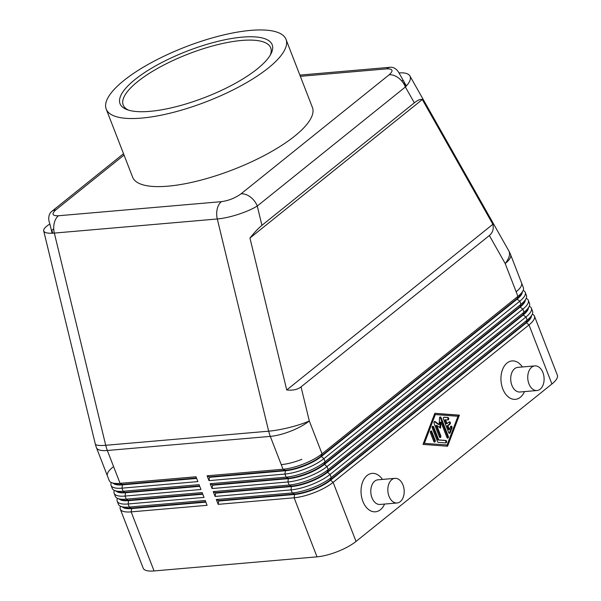 <?xml version="1.0" encoding="UTF-8"?>
<svg xmlns="http://www.w3.org/2000/svg" width="601" height="601" viewBox="0 0 601 601"><rect width="100%" height="100%" fill="white"/><g stroke="black" fill="none" stroke-linecap="round" stroke-linejoin="round"><path stroke-width="0.9" d="M270.27 55.104A79.114 24.055 -21.2 0 0 270.72 47.832A79.114 24.055 -21.2 0 0 216.405 44.962A79.114 24.055 -21.2 0 0 137.712 81.563A79.114 24.055 -21.2 0 0 123.213 105.047A79.114 24.055 -21.2 0 0 128.449 110.111M257.22 68.957A81.586 24.806 158.8 0 1 126.894 109.585A81.586 24.806 158.8 0 1 135.007 79.527A81.586 24.806 158.8 0 1 227.854 39.178A81.586 24.806 158.8 0 1 271.066 53.662A81.586 24.806 158.8 0 1 257.22 68.957M123.896 80.489A96.415 29.314 158.8 0 1 219.808 35.88A96.415 29.314 158.8 0 1 286.008 39.373A96.415 29.314 158.8 0 1 268.331 67.996A96.415 29.314 158.8 0 1 172.419 112.605A96.415 29.314 158.8 0 1 106.219 109.112A96.415 29.314 158.8 0 1 123.896 80.489M286.008 39.373L312.407 107.444A96.415 29.314 158.8 0 1 294.738 136.066A96.415 29.314 158.8 0 1 198.826 180.676A96.415 29.314 158.8 0 1 132.626 177.182L106.219 109.112M53.737 228.846L51.791 230.408L52.865 233.188M401.521 80.729L403.466 80.564L405.795 86.567M111.313 482.535A29.667 9.023 -21.2 0 0 111.087 485.398A29.667 9.023 -21.2 0 0 111.162 485.578A29.667 9.023 -21.2 0 0 121.958 488.17L197.879 481.596L196.001 476.766L120.08 483.339L107.339 450.487A29.667 19.563 85.1 0 1 106.452 447.933A29.667 19.563 85.1 0 1 105.716 445.288A29.667 5.026 166.4 0 1 95.401 444.214A29.667 5.026 166.4 0 1 95.296 443.974A29.667 29.667 0 0 0 96.468 447.715A29.667 9.023 -21.2 0 0 107.339 450.487L270.292 436.386A29.667 9.023 -21.2 0 0 309.305 420.963A29.667 5.026 166.4 0 1 289.772 427.394A29.667 5.026 166.4 0 1 268.67 431.187L105.716 445.288L54.338 233.083L217.292 218.982C223.467 218.403 230.438 216.878 238.206 214.392C245.944 211.852 252.3 209.073 257.266 206.038A14.83 10.202 -128.8 0 0 250.399 197.008A14.83 10.202 -128.8 0 0 241.046 193.822C235.194 198.045 228.643 200.659 221.386 201.658L58.432 215.759C52.219 215.924 51.363 213.956 55.87 209.847A14.83 10.202 -128.8 0 0 51.686 211.462A14.83 10.202 -128.8 0 0 49.515 214.384A14.83 10.202 -128.8 0 0 49.875 223.985C45.428 226.78 43.37 229.079 43.7 230.867L43.828 231.212C44.82 232.94 48.32 233.556 54.338 233.083A14.83 9.781 -94.9 0 1 54.255 223.076A14.83 9.781 -94.9 0 1 58.432 215.759C52.219 215.924 51.363 213.956 55.87 209.847L124.046 155.058M261.938 225.33L257.266 206.038L405.382 86.987C409.627 82.615 411.189 79.039 410.07 76.252L409.912 75.944C408.395 73.495 404.758 72.496 398.996 72.939A14.83 9.781 85.1 0 0 393.122 67.59A14.83 9.781 85.1 0 0 390.432 67.259A14.83 9.781 85.1 0 0 386.601 68.867C392.821 68.702 393.67 70.67 389.163 74.772A14.83 10.202 51.2 0 1 398.516 77.957A14.83 10.202 51.2 0 1 405.382 86.987L414.337 102.831C417.755 100.112 420.415 99.007 422.323 99.518L492.865 224.286C493.902 228.989 492.73 232.737 489.357 235.524L301.048 386.879C297.578 389.591 292.807 390.62 286.73 389.966L249.948 238.064C254.493 232.377 258.483 228.132 261.938 225.33L414.337 102.831M489.357 235.524L505.186 263.523A29.667 9.023 -21.2 0 0 510.625 254.719A29.667 29.667 0 0 0 508.792 250.85A29.667 12.696 150.5 0 1 508.979 251.21A29.667 12.696 150.5 0 1 505.186 263.523L516.139 291.763A29.667 9.023 -21.2 0 0 521.578 282.958A29.667 9.023 158.8 0 1 516.139 291.763L517.927 296.376L322.046 453.815A29.667 9.023 158.8 0 1 303.663 463.927A29.667 9.023 158.8 0 1 283.033 469.238L207.112 475.804L208.99 480.635L284.912 474.069A29.667 9.023 -21.2 0 0 305.541 468.757A29.667 9.023 -21.2 0 0 323.916 458.653L519.805 301.206A29.667 9.023 -21.2 0 0 525.236 292.402A29.667 9.023 -21.2 0 0 525.169 292.229A29.667 9.023 -21.2 0 0 523.14 290.441M532.494 311.115A29.667 9.023 158.8 0 1 532.561 311.288A29.667 9.023 158.8 0 1 532.155 314.533A29.667 9.023 158.8 0 1 527.13 320.093L331.241 477.532A29.667 9.023 158.8 0 1 312.866 487.636A29.667 9.023 158.8 0 1 292.236 492.948L216.315 499.521L218.186 504.352L294.107 497.786A29.667 9.023 -21.2 0 0 314.736 492.467A29.667 9.023 -21.2 0 0 333.119 482.363L529 324.923A29.667 9.023 -21.2 0 0 534.439 316.118A29.667 9.023 -21.2 0 0 534.364 315.946A29.667 9.023 -21.2 0 0 532.336 314.15M529.421 303.204A29.667 9.023 158.8 0 1 529.496 303.385A29.667 9.023 158.8 0 1 529.09 306.623A29.667 9.023 158.8 0 1 524.057 312.189L328.176 469.629A29.667 9.023 158.8 0 1 309.8 479.733A29.667 9.023 158.8 0 1 289.171 485.045L213.25 491.618L215.12 496.449L291.042 489.875A29.667 9.023 -21.2 0 0 311.671 484.564A29.667 9.023 -21.2 0 0 330.054 474.459L525.935 317.02A29.667 9.023 -21.2 0 0 531.374 308.215A29.667 9.023 -21.2 0 0 531.299 308.035A29.667 9.023 -21.2 0 0 529.271 306.247M526.356 295.301A29.667 9.023 158.8 0 1 526.431 295.474A29.667 9.023 158.8 0 1 526.025 298.72A29.667 9.023 158.8 0 1 520.992 304.279L325.111 461.726A29.667 9.023 158.8 0 1 306.728 471.83A29.667 9.023 158.8 0 1 286.099 477.141L210.177 483.707L212.055 488.545L287.977 481.972A29.667 9.023 -21.2 0 0 308.606 476.661A29.667 9.023 -21.2 0 0 326.989 466.556L522.87 309.109A29.667 9.023 -21.2 0 0 528.309 300.305A29.667 9.023 -21.2 0 0 528.234 300.132A29.667 9.023 -21.2 0 0 526.206 298.344M221.386 201.658A14.83 9.781 85.1 0 0 217.209 208.975A14.83 9.781 85.1 0 0 217.292 218.982L268.67 431.187A29.667 19.563 85.1 0 0 269.406 433.832A29.667 19.563 85.1 0 0 270.292 436.386L281.245 464.626A29.667 9.023 -21.2 0 0 301.875 459.314A29.667 9.023 158.8 0 1 281.245 464.626L283.033 469.238L285.287 470.305A27.195 8.271 -21.2 0 0 304.196 465.437A27.195 8.271 -21.2 0 0 321.047 456.174L516.928 298.735A27.195 8.271 -21.2 0 0 521.54 293.634L522.96 290.816A29.667 9.023 158.8 0 1 517.927 296.376L517.1 299.17L321.219 456.617A27.195 8.271 158.8 0 1 304.369 465.88A27.195 8.271 158.8 0 1 285.46 470.748L209.539 477.314L208.99 480.635M96.468 447.715L107.421 475.962A29.667 9.023 -21.2 0 0 107.496 476.135A29.667 9.023 158.8 0 1 107.421 475.962A29.667 9.023 158.8 0 1 112.86 467.157M196.482 477.99L122.334 484.406L120.08 483.339A29.667 9.023 158.8 0 1 111.703 482.693A29.667 9.023 158.8 0 1 109.284 480.747A29.667 9.023 158.8 0 1 109.217 480.567L107.421 475.962M113.168 483.249A27.195 8.271 -21.2 0 0 122.506 484.849L122.334 484.406A27.195 8.271 158.8 0 1 114.648 483.82L111.703 482.693M114.385 490.439A29.667 9.023 -21.2 0 0 114.152 493.308A29.667 9.023 -21.2 0 0 114.228 493.481A29.667 9.023 -21.2 0 0 125.023 496.073L200.944 489.499L199.066 484.669L123.145 491.242A29.667 9.023 158.8 0 1 114.768 490.596A29.667 9.023 158.8 0 1 112.357 488.651A29.667 9.023 158.8 0 1 112.282 488.478L111.087 485.398M117.45 498.342A29.667 9.023 -21.2 0 0 117.218 501.211A29.667 9.023 -21.2 0 0 117.293 501.384A29.667 9.023 -21.2 0 0 128.088 503.976L204.009 497.41L202.139 492.58L126.218 499.146A29.667 9.023 158.8 0 1 117.834 498.499A29.667 9.023 158.8 0 1 115.422 496.554A29.667 9.023 158.8 0 1 115.347 496.381L114.152 493.308M120.516 506.245A29.667 9.023 -21.2 0 0 120.283 509.115A29.667 9.023 -21.2 0 0 120.358 509.287A29.667 9.023 -21.2 0 0 131.153 511.879L207.075 505.313L205.204 500.483L129.283 507.049A29.667 9.023 158.8 0 1 120.899 506.41A29.667 9.023 158.8 0 1 118.487 504.457A29.667 9.023 158.8 0 1 118.412 504.284L117.218 501.211M531.457 315.931A27.195 8.271 158.8 0 1 526.296 322.887L330.415 480.327A27.195 8.271 158.8 0 1 313.564 489.59A27.195 8.271 158.8 0 1 294.655 494.465L294.107 497.786L317.02 556.849L154.066 570.95L131.153 511.879L131.702 508.559L205.85 502.143M120.283 509.115L143.196 568.185A29.667 9.023 -21.2 0 0 143.271 568.358A29.667 9.023 -21.2 0 0 154.066 570.95M205.677 501.707L131.529 508.123A27.195 8.271 158.8 0 1 123.851 507.529L120.899 506.41M202.612 493.804L128.464 500.22A27.195 8.271 158.8 0 1 120.778 499.626L117.834 498.499M199.547 485.901L125.399 492.317A27.195 8.271 158.8 0 1 117.713 491.723L114.768 490.596M249.948 238.064L422.323 99.518M286.73 389.966L492.865 224.286M521.503 282.786A29.667 9.023 158.8 0 1 521.578 282.958L510.625 254.719M523.291 287.398A29.667 9.023 158.8 0 1 523.366 287.571A29.667 9.023 158.8 0 1 522.96 290.816M116.233 491.16A27.195 8.271 -21.2 0 0 125.571 492.752L123.145 491.242L121.958 488.17L122.506 484.849L196.647 478.434M119.299 499.063A27.195 8.271 -21.2 0 0 128.637 500.656L126.218 499.146L125.023 496.073L125.571 492.752L199.712 486.337M122.364 506.966A27.195 8.271 -21.2 0 0 131.702 508.559L129.283 507.049L128.088 503.976L128.637 500.656L202.785 494.24M210.177 483.707L212.431 484.782L288.352 478.216L286.099 477.141L284.912 474.069L285.46 470.748L285.287 470.305L209.366 476.878L207.112 475.804M522.254 292.214A27.195 8.271 158.8 0 1 517.1 299.17L519.805 301.206L520.992 304.279L519.993 306.638A27.195 8.271 -21.2 0 0 524.605 301.544L526.025 298.72M213.25 491.618L215.496 492.685L291.417 486.119L289.171 485.045L287.977 481.972L288.352 478.216A27.195 8.271 -21.2 0 0 307.261 473.34A27.195 8.271 -21.2 0 0 324.112 464.077L519.993 306.638L520.165 307.081L324.285 464.52A27.195 8.271 158.8 0 1 307.434 473.783A27.195 8.271 158.8 0 1 288.525 478.651L212.604 485.225L212.055 488.545M525.319 300.124A27.195 8.271 158.8 0 1 520.165 307.081L522.87 309.109L524.057 312.189L523.058 314.541A27.195 8.271 -21.2 0 0 527.67 309.447L529.09 306.623M216.315 499.521L218.561 500.595L294.482 494.022L292.236 492.948L291.042 489.875L291.417 486.119A27.195 8.271 -21.2 0 0 310.326 481.251A27.195 8.271 -21.2 0 0 327.177 471.988L523.058 314.541L523.231 314.984L327.35 472.424A27.195 8.271 158.8 0 1 310.499 481.686A27.195 8.271 158.8 0 1 291.59 486.555L215.669 493.128L215.12 496.449M528.384 308.028A27.195 8.271 158.8 0 1 523.231 314.984L525.935 317.02L527.13 320.093L526.123 322.452A27.195 8.271 -21.2 0 0 530.743 317.351L532.155 314.533M218.186 504.352L218.734 501.031L294.655 494.465L294.482 494.022A27.195 8.271 -21.2 0 0 313.399 489.154A27.195 8.271 -21.2 0 0 330.242 479.891L526.123 322.452L529 324.923L551.913 383.986L356.032 541.433L333.119 482.363L330.242 479.891L331.241 477.532L330.054 474.459L327.177 471.988L328.176 469.629L326.989 466.556L324.112 464.077L325.111 461.726L323.916 458.653L321.047 456.174L322.046 453.815L309.305 420.963L301.048 386.879M209.366 476.878L209.539 477.314M212.431 484.782L212.604 485.225M215.496 492.685L215.669 493.128M524.493 391.604A19.285 12.719 -94.9 0 1 520.353 397.261A19.285 12.719 -94.9 0 1 502.797 388.907A19.285 12.719 -94.9 0 1 507.064 363.004A19.285 12.719 -94.9 0 1 522.367 366.978M384.58 504.066A19.285 12.719 -94.9 0 1 380.433 509.716A19.285 12.719 -94.9 0 1 362.876 501.362A19.285 12.719 -94.9 0 1 367.151 475.466A19.285 12.719 -94.9 0 1 382.446 479.433M447.58 446.235L423.006 444.394L434.808 413.308L459.382 415.156L447.58 446.235M317.02 556.849A29.667 9.023 -21.2 0 0 337.649 551.538A29.667 9.023 -21.2 0 0 356.032 541.433M536.993 390.522L519.955 392.002A12.358 8.151 -94.9 0 1 511.166 382.92A12.358 8.151 -94.9 0 1 514.636 368.706A12.358 8.151 -94.9 0 1 517.829 367.369L534.86 365.896A12.358 8.151 -94.9 0 1 543.65 374.979A12.358 8.151 -94.9 0 1 540.186 389.185A12.358 8.151 -94.9 0 1 536.993 390.522A12.358 8.151 -94.9 0 1 528.204 381.44A12.358 8.151 -94.9 0 1 531.667 367.234A12.358 8.151 -94.9 0 1 534.86 365.896M394.947 478.351L377.909 479.823A12.358 8.151 85.1 0 0 374.716 481.161A12.358 8.151 85.1 0 0 371.253 495.374A12.358 8.151 85.1 0 0 380.042 504.457L397.081 502.984A12.358 8.151 85.1 0 0 400.274 501.647A12.358 8.151 85.1 0 0 403.737 487.434A12.358 8.151 85.1 0 0 394.947 478.351A12.358 8.151 85.1 0 0 391.754 479.688A12.358 8.151 85.1 0 0 388.291 493.902A12.358 8.151 85.1 0 0 397.081 502.984M446.881 446.182L458.646 415.216L434.763 413.428M459.382 415.156L458.646 415.216M423.667 443.335L447.091 444.965L457.985 416.275L435.297 414.577L434.561 414.645L423.667 443.335L447.091 444.965M435.297 414.577L424.404 443.268M551.913 383.986A29.667 9.023 -21.2 0 0 557.352 375.182L534.439 316.118M448.744 432.675L443.44 419.002A1.24 0.811 -94.9 0 1 444.034 417.207A1.24 0.811 -94.9 0 1 444.124 417.207L447.903 417.492A1.24 0.811 -94.9 0 1 448.737 418.717A1.24 0.811 -94.9 0 1 448.03 419.956A1.24 0.811 -94.9 0 1 447.94 419.956L445.574 419.776L447.061 423.615L449.165 421.925A1.24 0.811 -94.9 0 1 449.48 421.797A1.24 0.811 -94.9 0 1 450.359 422.706A1.24 0.811 -94.9 0 1 450.014 424.126L447.918 425.808L449.405 429.647L450.54 426.657A1.24 0.811 -94.9 0 1 451.148 426.094A1.24 0.811 -94.9 0 1 451.937 426.71A1.24 0.811 -94.9 0 1 451.975 428.002L450.164 432.78A1.24 0.811 -94.9 0 1 449.548 433.344A1.24 0.811 -94.9 0 1 448.744 432.675M435.184 440.308A1.24 0.811 -94.9 0 1 434.591 442.103A1.24 0.811 -94.9 0 1 433.787 441.435L430.414 432.735A1.24 0.811 -94.9 0 1 431.007 430.94A1.24 0.811 -94.9 0 1 431.811 431.608L435.184 440.308L434.448 440.368L431.075 431.676A1.24 0.811 85.1 0 0 430.647 431.112M438.272 442.336A1.24 0.811 -94.9 0 1 437.551 441.667L432.247 428.002A1.24 0.811 -94.9 0 1 432.84 426.207A1.24 0.811 -94.9 0 1 433.644 426.875L438.7 439.909L445.792 440.443A1.24 0.811 -94.9 0 1 446.626 441.667A1.24 0.811 -94.9 0 1 445.919 442.907A1.24 0.811 -94.9 0 1 445.829 442.907L438.272 442.336M436.747 425.403L440.781 435.808A1.24 0.811 -94.9 0 1 440.187 437.603A1.24 0.811 -94.9 0 1 439.384 436.935L434.065 423.217A1.24 0.811 -94.9 0 1 434.658 421.421A1.24 0.811 -94.9 0 1 435.071 421.549L439.128 424.456L439.541 417.95A1.24 0.811 -94.9 0 1 440.255 416.929A1.24 0.811 -94.9 0 1 441.059 417.597L448.323 436.326A1.24 0.811 -94.9 0 1 447.73 438.121A1.24 0.811 -94.9 0 1 446.926 437.453L440.939 422.022L440.556 428.122L436.747 425.403L436.003 425.463L440.045 435.875A1.24 0.811 85.1 0 1 439.804 437.498M449.165 433.238A1.24 0.811 85.1 0 0 449.42 432.848L451.238 428.062A1.24 0.811 85.1 0 0 450.795 426.267M449.405 429.647L448.662 429.715L447.174 425.876L449.278 424.186A1.24 0.811 85.1 0 0 449.661 423.051A1.24 0.811 85.1 0 0 449.12 421.962M447.918 425.808L447.174 425.876M447.061 423.615L446.325 423.682L444.838 419.844L445.574 419.776M447.55 419.926A1.24 0.811 85.1 0 0 447.97 418.574A1.24 0.811 85.1 0 0 447.159 417.552L443.771 417.304M434.207 441.998A1.24 0.811 85.1 0 0 434.448 440.368M445.439 442.877A1.24 0.811 85.1 0 0 445.867 441.525A1.24 0.811 85.1 0 0 445.048 440.503L437.964 439.977L432.908 426.935A1.24 0.811 85.1 0 0 432.48 426.372M438.7 439.909L437.964 439.977M439.849 427.619L440.202 422.09L440.939 422.022M447.347 438.016A1.24 0.811 85.1 0 0 447.587 436.394L440.315 417.657A1.24 0.811 85.1 0 0 439.894 417.094M439.128 424.456L438.392 424.516L434.328 421.609A1.24 0.811 85.1 0 0 434.298 421.594M218.561 500.595L218.734 501.031M300.342 76.327L386.601 68.867C392.821 68.702 393.67 70.67 389.163 74.772L241.046 193.822M393.122 67.59A14.83 9.781 85.1 0 0 390.432 67.259A14.83 9.781 85.1 0 0 386.601 68.867M49.875 223.985L52.107 233.226M406.359 85.966L403.812 81.458M403.316 80.579L398.996 72.939M450.164 432.78L449.42 432.848M451.975 428.002L451.238 428.062M450.014 424.126L449.278 424.186M447.903 417.492L447.159 417.552M431.811 431.608L431.075 431.676M445.792 440.443L445.048 440.503M433.644 426.875L432.908 426.935M440.781 435.808L440.045 435.875M448.323 436.326L447.587 436.394M441.059 417.597L440.315 417.657M435.071 421.549L434.328 421.609M299.861 75.102L390.432 67.259M43.7 230.867L95.296 443.974M123.528 153.721L51.686 211.462M409.912 75.944L508.792 250.85M523.366 287.571L521.578 282.958M526.431 295.474L525.236 292.402M529.496 303.385L528.309 300.305M532.561 311.288L531.374 308.215"/></g></svg>
